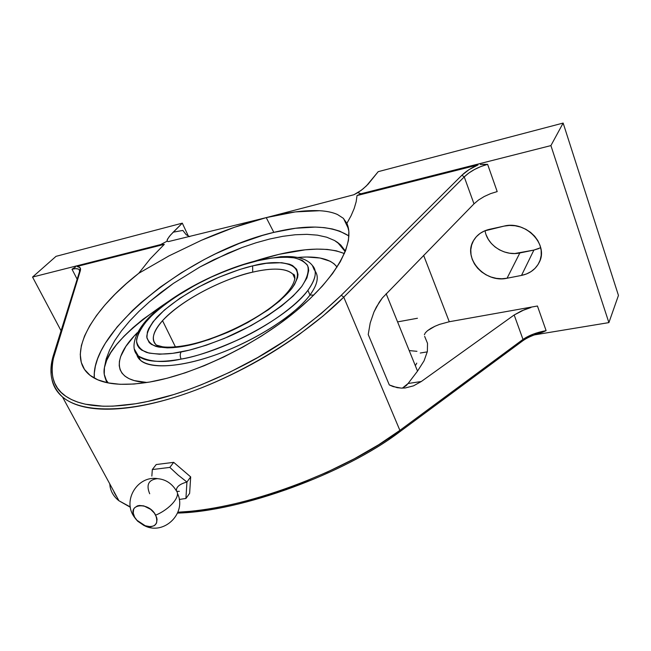 <?xml version="1.0" encoding="UTF-8"?>
<svg xmlns="http://www.w3.org/2000/svg" width="651" height="651" viewBox="0 0 651 651"><rect width="100%" height="100%" fill="white"/><g stroke="black" fill="none" stroke-linecap="round" stroke-linejoin="round"><path stroke-width="0.98" d="M176.722 491.326L179.351 491.326M185.917 498.503L186.935 482.033C179.635 484.027 176.12 486.972 176.397 490.854C181.092 496.046 170.196 509.082 155.67 515.161C148.745 501.27 126.66 503.614 134.627 517.179L132.316 513.558L134.627 517.179L133.227 513.045L133.618 509.367L134.48 507.878L137.402 505.892L139.338 505.477L143.814 505.884L150.69 509.367L154.344 513.094L156.574 517.276L157.037 519.335L156.582 523.005L154.377 525.626L150.78 526.789L144.001 525.528L137.605 521.15L134.627 517.179L136.596 520.043L145.979 526.244C155.467 527.627 158.698 523.933 155.67 515.161C170.196 509.082 181.092 496.046 176.397 490.854C176.12 486.972 179.635 484.027 186.935 482.033L178.122 475.067L169.838 467.402L152.318 469.55L151.854 476.076L152.318 469.55L156.216 464.537L173.687 462.348L169.838 467.402L152.318 469.55L156.216 464.537L173.687 462.348L190.686 476.906L186.935 482.033L178.122 475.067L169.838 467.402L173.687 462.348L190.686 476.906L189.628 493.352L185.917 498.503L186.935 482.033L190.686 476.906L189.628 493.352L185.917 498.503L183.672 498.788L185.917 498.503M179.237 499.463L183.672 498.788L179.237 499.463M258.414 260.254L280.858 256.697C291.152 256.282 293.007 256.763 297.409 257.414C304.31 258.789 309.306 261.49 312.407 265.527C317.419 270.759 315.914 279.019 307.907 290.305L309.957 295.049C294.48 316.093 251.253 343.175 210.419 356.658C169.529 370.248 139.257 368.067 136.669 353.998L140.592 360.451C150.991 369.622 183.704 367.123 221.397 352.736C259.065 338.39 295.814 314.148 309.957 295.049L313.749 295.106L309.957 295.049L307.907 290.305C289.573 316.313 225.588 351.312 181.1 359.092C179.92 356.235 179.945 353.851 181.19 351.931C192.899 349.79 208.515 344.761 228.037 336.852C254.777 325.297 286.7 305.156 301.535 286.765C307.215 278.148 309.249 271.117 307.646 265.673C304.302 261.368 299.11 258.634 292.096 257.479C280.727 256.844 269.49 257.877 258.374 260.571L242.514 264.933L226.971 270.417L211.339 277.057L196.081 284.633L174.932 297.255L162.644 306.133L152.293 315.068L144.286 323.767L138.964 331.92L136.62 339.228L136.637 342.467L137.467 345.372L139.119 347.927L141.601 350.083L148.998 353.094L159.479 354.217L172.718 353.33L189.238 350.157L206.408 345.16L224.375 338.406L250.985 325.671L267.284 316.012L281.566 305.962L293.202 295.969L301.755 286.481L306.946 277.896L308.696 270.531L308.297 267.39L307.069 264.64L302.259 260.384L294.569 257.853L284.397 257.08L272.175 258.008L257.47 260.782C246.664 263.24 232.83 267.976 215.969 274.974C192.989 285.073 165.045 301.836 148.225 319.202C141.137 327.608 137.247 334.956 136.539 341.23C137.703 346.544 141.186 350.319 146.98 352.549C157.119 354.632 168.194 354.486 180.221 352.118L181.19 351.931C179.945 353.851 179.92 356.235 181.1 359.092C163.58 363.128 149.315 362.086 138.313 355.959L134.326 349.026L138.313 355.959C128.906 348.969 134.244 327.144 160.675 307.272C186.088 287.067 225.173 268.22 258.04 260.343M157.216 478.648C165.378 479.209 171.774 483.278 176.397 490.854C171.774 483.278 165.378 479.209 157.216 478.648C148.518 479.828 146.011 484.865 149.697 493.751M187.097 345.632L185.486 345.95C174.907 348.065 165.126 348.244 156.142 346.478C150.999 344.558 147.867 341.287 146.752 336.665C147.281 331.188 150.617 324.768 156.753 317.403C171.368 302.178 195.878 287.392 216.083 278.465C230.918 272.273 243.1 268.074 252.637 265.877L252.702 272.151C235.288 275.438 187.887 293.821 162.53 320.674C152.773 332.075 150.731 340.221 156.411 345.103C150.869 339.545 152.912 331.408 162.53 320.674C179.863 301.299 220.559 279.531 252.702 272.151C272.915 267.512 286.326 268.204 292.909 274.217L294.96 277.944L292.909 274.217C285.032 266.479 265.901 269.042 252.702 272.151L252.637 265.877L254.142 265.527C274.689 259.839 311.91 259.969 291.502 288.881C278.4 304.896 250.887 322.253 227.801 332.311C210.916 339.22 197.351 343.663 187.097 345.632L188.562 344.892L185.486 345.95L172.865 347.667L167.331 347.87L158.079 346.967L151.48 344.428L149.225 342.581L146.882 337.885L147.386 332.026L148.664 328.739L153.18 321.61L164.345 310.063L179.839 298.272L198.433 287.091L218.769 277.302L239.413 269.579L252.637 265.877L266.275 263.305L281.671 262.703L289.492 264.2L292.527 265.527L296.661 269.294L298.012 274.478L297.588 277.554L294.512 284.56L291.851 288.426L279.653 300.99L268.358 309.754L247.811 322.497L232.57 330.171L209.134 339.562L187.097 345.632M189.457 345.128L188.562 344.892C216.344 339.244 254.354 321.293 276.008 303.399C299.338 284.186 295.399 273.29 292.909 274.217L294.944 278.864M273.827 232.374C191.508 251.278 90.546 329.406 94.297 378.109L94.305 373.129L95.38 366.098L97.626 358.709L100.978 351.027L105.397 343.126L117.139 326.94L132.308 310.673L140.998 302.658L160.244 287.156L181.466 272.688L204.056 259.627L215.676 253.744L239.169 243.466L262.459 235.442L273.827 232.374L266.243 217.621L273.827 232.374L295.538 228.265L315.312 227.077L324.239 227.63L332.401 228.989L339.7 231.146L348.936 235.971C332.27 225.458 307.231 224.253 273.827 232.374M234.376 227.297L266.243 217.621C245.248 223.016 223.627 230.584 201.387 240.309L234.376 227.297M168.975 255.9L201.387 240.309L168.975 255.9L138.769 273.282L168.975 255.9M149.795 382.023C122.298 386.466 102.679 384.448 90.92 375.977C64.506 356.976 90.326 310.885 138.769 273.282L150.226 258.838L164.312 244.345L160.651 244.573L32.55 277.066L56.027 256.339L182.304 223.155L188.367 236.126L182.304 223.155L170.424 235.149L167.657 238.893L167.014 241.228L160.651 244.573L32.55 277.066L56.027 256.339L182.304 223.155L173.215 232.179L182.858 230.43L186.186 234.71L189.677 236.663L186.186 234.71L182.858 230.43L173.215 232.179L169.293 236.516L167.185 239.861L167.014 241.228L168.365 241.602L167.014 241.228L160.651 244.573L164.312 244.345L150.226 258.838L138.769 273.282L126.343 283.633L115.056 294.195L105.071 304.847L96.56 315.45L89.675 325.866L84.573 335.932L81.391 345.494L80.26 354.38L81.277 362.428L84.524 369.459L90.033 375.31L97.821 379.826L107.822 382.861L119.939 384.293L134.008 384.033L149.795 382.023L167.03 378.255L185.364 372.771L204.422 365.634L223.765 357L242.969 347.048L261.588 335.989L279.198 324.084L295.408 311.617L309.876 298.866L322.318 286.123L332.506 273.656L340.31 261.726L345.632 250.554L348.464 240.333L348.846 231.227L346.877 223.358C355.405 242.554 336.884 277.424 295.408 311.617C254.012 345.771 194.242 374.415 149.795 382.023M134.708 335.387C111.614 359.751 113.665 381.047 146.996 382.487L134.252 380.591L129.11 378.687L125.033 376.205L122.03 373.186L120.101 369.67L119.231 365.707L119.41 361.346L120.606 356.642L125.887 346.397L134.708 335.387L136.368 334.541L134.708 335.387L137.337 332.637L134.708 335.387M314.36 270.1L312.407 265.527C317.363 271.174 315.865 279.434 307.907 290.305C295.391 306.971 266.674 326.371 241.204 338.422C215.261 350.059 195.227 356.951 181.1 359.092C159.788 362.908 145.523 361.866 138.313 355.959L140.592 360.451M175.42 346.885L162.53 320.674L175.42 346.885M160.122 347.349L156.411 345.103L162.262 346.706C164.548 347.195 173.321 347.894 187.87 345.03M309.957 295.049C317.476 284.715 319.177 276.691 315.068 270.979C319.177 276.691 317.476 284.715 309.957 295.049M337.055 267.081C330.887 258.952 317.745 255.745 297.621 257.454L306.776 257.015L320.048 258.024L330.252 261.287L334.036 263.769L337.055 267.081M114.804 340.506L121.493 330.854L129.598 321.098L139.029 311.308L149.51 301.747L161.033 292.389L173.386 283.405L199.947 266.975L227.874 253.231L242.05 247.535L255.973 242.799L269.669 239.023L282.827 236.321L295.253 234.751L306.906 234.344L317.403 235.149L326.688 237.2L334.565 240.52L340.782 245.069L345.412 251.123L340.782 245.069L337.592 242.432L334.565 240.52L326.688 237.2L317.403 235.149L306.906 234.344L295.253 234.751L282.827 236.321L269.669 239.023L255.973 242.799L242.05 247.535L213.805 259.733L199.947 266.975L173.386 283.405L149.51 301.747L139.029 311.308L129.598 321.098L121.493 330.854L114.804 340.506L109.628 349.978L106.162 359.002L104.445 367.546C107.163 350.205 128.345 328.267 167.999 301.722L143 319.291L132.837 327.795L123.967 336.274L116.553 344.607L110.735 352.687L106.658 360.377L104.445 367.546L104.258 374.358L106.333 380.298L108.302 382.951L107.407 381.877L107.7 382.837M343.834 253.353L336.307 250.83L327.233 249.423L316.809 249.097L305.221 249.821L279.336 254.272L254.272 261.279C288.303 250.366 322.676 244.516 344.387 253.613M106.162 359.002L104.445 367.546C103.363 372.73 104.347 377.507 107.407 381.877M106.821 382.65L104.99 377.385L106.821 382.65M79.731 270.442L79.202 269.62L79.739 270.678M75.646 266.934L71.992 269.205L77.16 279.23L71.992 269.205L75.703 268.643L78.356 269.066M61.064 330.765L32.55 277.066L61.064 330.765M177.568 513.078C240.992 511.637 344.794 473.7 399.706 431.825L522.704 340.847C527.107 337.698 532.949 335.094 540.24 333.043L546.108 330.643L537.441 306.011L449.271 321.74L439.547 324.385L449.271 321.74L423.63 255.347L449.271 321.74L537.441 306.011L546.108 330.643L533.315 334.118L522.997 339.415L522.558 340.961L522.997 339.415L399.885 430.368L399.568 431.93L399.885 430.368C345.176 472.154 241.44 510.294 177.918 512.215L189.726 511.36C205.716 509.831 223.212 506.706 242.213 501.97C260.652 497.364 279.775 491.269 299.574 483.693L327.136 472.138L354.429 458.711L378.695 444.731L399.885 430.368L343.761 297.149L323.091 315.979L299.289 334.419C281.484 347.089 263.443 358.205 245.15 367.766C225.547 378.003 206.546 386.36 188.147 392.846C169.187 399.511 151.642 404.133 135.522 406.72C119.434 409.276 105.348 409.853 93.256 408.437C81.578 407.054 72.18 403.88 65.059 398.933L62.504 396.972C81.342 413.043 127.116 413.678 184.518 394.115C241.846 374.545 305.01 335.867 343.761 297.149L399.885 430.368L522.997 339.415L514.168 314.986L421.311 381.51L413.466 385.864L405.272 387.955L401.643 388.118L397.094 387.654L389.298 384.936L368.222 334.516L370.207 322.977L373.951 312.032L379.248 302.219L382.397 297.889L473.993 203.853L464.244 176.901L343.761 297.149L341.287 295.277C311.292 323.848 278.807 347.129 243.832 365.13C203.82 385.709 167.706 398.583 135.498 403.766C103.753 408.69 80.504 406.175 65.767 396.231C52.902 387.825 49.183 373.536 54.594 353.355L53.667 354.453L54.594 353.355L80.35 270.67C81.041 268.122 79.943 266.715 77.054 266.446L164.312 244.345L77.054 266.446L80.073 267.691L80.35 270.67L79.609 271.386L53.764 354.144C48.052 371.721 50.965 385.994 62.512 396.972C57.085 392.333 53.61 386.727 52.096 380.143L52.153 380.387M109.75 483.848L110.125 486.891C111.24 492.4 114.177 497.022 118.954 500.765L130.306 506.95M337.438 214.488C332.734 212.389 326.802 211.127 319.641 210.721C305.034 210.004 287.237 212.299 266.243 217.621L353.916 194.73L266.243 217.621L168.365 241.602L266.243 217.621L295.269 211.909L319.641 210.721C326.615 211.095 332.547 212.348 337.438 214.488L343.28 218.264L346.877 223.358L351.092 215.725L354.185 208.499L356.162 201.761L357.025 195.552L478.029 164.915L468.956 169.699L461.893 175.241L341.287 295.277L343.761 297.149L464.244 176.901L461.893 175.241L341.287 295.277L320.853 313.896L297.32 332.14L284.609 340.929L257.755 357.497L229.738 372.25L201.46 384.717L187.521 389.973L173.85 394.53L147.744 401.439L135.498 403.766L113.038 406.143L102.948 406.208L85.33 404.19L77.868 402.163L71.341 399.494L65.767 396.231L61.145 392.398L57.467 388.045L54.741 383.211L52.943 377.946L52.056 372.282L52.056 366.269L52.91 359.946L80.35 270.67L79.601 271.394L79.202 269.62C77.933 268.481 75.532 268.342 71.992 269.205M542.169 332.376L546.108 330.643C536.766 332.36 529.06 335.281 522.997 339.415L514.168 314.986L524.592 309.616L530.972 307.5L521.597 310.861L514.168 314.986L421.311 381.51L408.096 383.504L406.175 385.644L402.383 388.126L408.096 383.504L421.311 381.51L413.466 385.864L405.272 387.955L401.154 388.11L393.123 386.596L389.298 384.936L368.222 334.516L370.207 322.977L373.951 312.032L376.416 306.955L382.397 297.889L473.993 203.853L464.244 176.901L468.801 173.036L474.546 169.463L480.991 166.485L487.615 164.345L497.193 191.589L490.626 193.624L484.222 196.512L478.518 200.02L473.993 203.853L478.518 200.02L484.222 196.512L490.626 193.624L497.193 191.589L487.615 164.345L480.373 164.491M427.512 343.329L427.365 351.499L424.07 360.809L417.527 371.111L408.096 383.504L417.527 371.111L386.141 293.682L417.527 371.111L424.07 360.809L427.365 351.499L427.512 343.329L424.664 336.396M113.941 492.05L116.236 496.095M130.306 506.942L118.954 500.765L62.504 396.972M417.454 318.258L397.574 321.895L417.454 318.258M409.202 350.58L416.957 351.32L409.202 350.58M425.347 332.816L424.362 334.777L425.347 332.816L427.552 330.651L425.347 332.816M430.807 328.421L427.552 330.651L434.892 326.289L430.807 328.421M439.547 324.385L434.892 326.289L439.547 324.385M540.192 333.06L539.402 333.279M427.292 351.865L420.261 353.029L427.292 351.865M416.786 363.136L415.338 365.716L416.786 363.136M179.985 512.711L203.6 510.449M285.716 489.853L313.985 478.973M388.94 439.14L398.99 432.036M618.45 295.424L608.897 322.611L534.471 334.883L608.897 322.611L618.45 295.424L563.148 123.063L618.45 295.424M346.877 223.358L351.092 215.725L354.185 208.499L356.162 201.761L357.025 195.552L360.923 193.778L550.909 145.596L608.897 322.611L550.909 145.596L563.148 123.063L378.198 171.669L563.148 123.063L550.909 145.596L360.923 193.778L357.83 192.639L363.046 188.896L368.067 184.225L378.198 171.669L366.472 185.836L361.281 190.287L353.916 194.73L357.83 192.639L360.923 193.778L357.025 195.552L478.029 164.915C471.332 167.86 465.953 171.303 461.893 175.241L464.244 176.901C470.201 171.189 477.989 166.998 487.615 164.345L482.114 164.345M485.06 230.69C487.086 245.167 504.655 256.445 519.84 252.962L507.056 278.229L519.84 252.962L533.893 250.074L521.5 275.422L507.056 278.229C484.93 283.486 462.291 258.081 473.627 240.422C477.045 234.726 482.334 231.024 489.479 229.323L504.061 226.109C525.674 220.323 548.98 244.467 539.24 262.345C535.708 269.286 529.8 273.648 521.5 275.422L533.893 250.074L540.696 247.705M486.151 234.848L488.283 239.324L491.293 243.409L495.069 246.957L499.463 249.838L504.322 251.937L509.464 253.19L514.705 253.532L533.893 250.074L538.808 248.576M521.5 275.422L507.056 278.229L501.766 278.766L496.371 278.359L491.074 277.033L486.061 274.836L481.512 271.849L477.606 268.188L474.481 263.989L472.252 259.399L471.015 254.582L470.803 249.724L471.649 245.012L473.521 240.61L476.353 236.695L480.056 233.424L484.49 230.934L504.061 226.109L509.505 225.433L515.096 225.751L520.613 227.053L525.845 229.29L530.581 232.374L534.626 236.191L537.807 240.577L540.013 245.354L541.16 250.342L541.201 255.322L540.151 260.115L538.052 264.526L535 268.391L531.118 271.565L526.553 273.941L521.5 275.422M135.921 519.197L134.139 516.821C122.168 500.269 137.752 475.295 157.607 478.648M177.544 493.621C186.975 512.947 164.272 535.635 144.758 525.837M337.592 242.432L345.217 251.611M130.363 507.275L118.954 500.765M348.529 228.9L343.573 218.549"/></g></svg>
